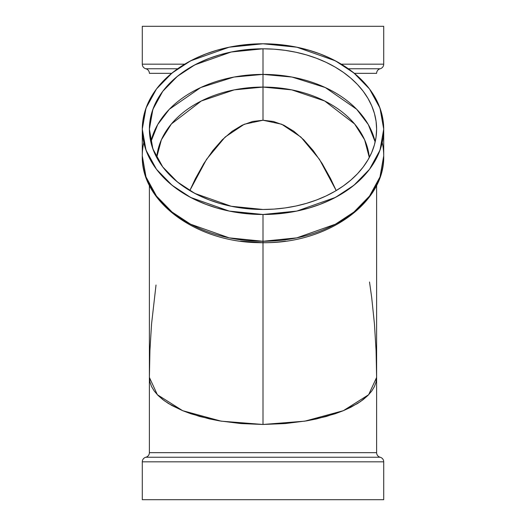 <?xml version="1.0" encoding="UTF-8"?>
<svg xmlns="http://www.w3.org/2000/svg" width="526" height="526" viewBox="0 0 526 526"><rect width="100%" height="100%" fill="white"/><g stroke="black" fill="none" stroke-linecap="round" stroke-linejoin="round"><path stroke-width="0.79" d="M189.801 190.576L195.422 178.616L203.818 163.579L212.787 150.607L222.235 139.817L232.078 131.316L242.216 125.181L252.559 121.48L263 120.237L273.441 121.48L283.784 125.181L293.922 131.316L303.765 139.817L313.213 150.607L322.182 163.579L330.578 178.616L336.199 190.576L330.578 178.616L322.182 163.579L313.213 150.607L303.765 139.817L293.922 131.316L283.784 125.181L273.441 121.48L263 120.237L252.559 121.48L242.216 125.181L232.078 131.316L222.235 139.817L212.787 150.607L203.818 163.579L195.422 178.616L189.801 190.576L206.56 159.306L225.108 137.056L244.281 124.241L263 120.237L281.719 124.241L300.892 137.056L319.44 159.306L336.199 190.576M375.163 141.935A113.616 80.34 0 0 0 263 74.396L263 48.8A113.616 80.34 0 0 1 376.616 129.133A113.616 80.34 0 0 1 263 209.473A113.616 80.34 180 0 1 149.384 129.133A113.616 80.34 180 0 1 263 48.8A113.616 80.34 0 0 1 376.616 129.133A113.616 80.34 0 0 1 263 209.473L274.138 209.085L285.164 207.934L295.98 206.014L306.48 203.358L316.56 199.992L326.12 195.935L335.075 191.24L343.34 185.941L350.829 180.102L357.47 173.771L363.203 167.005L367.97 159.878L371.724 152.455L374.433 144.808L376.07 137.01L376.616 129.133L376.07 121.263L374.433 113.465L371.724 105.818L367.97 98.395L363.203 91.268L357.47 84.502L350.829 78.17L343.34 72.325L335.075 67.032L326.12 62.338L316.56 58.281L306.48 54.914L295.98 52.258L285.164 50.338L274.138 49.188L263 48.8L251.862 49.188L240.836 50.338L230.02 52.258L219.52 54.914L209.44 58.281L199.88 62.338L190.925 67.032L182.66 72.325L175.171 78.17L168.53 84.502L162.797 91.268L158.03 98.395L154.276 105.818L151.567 113.465L149.93 121.263L149.384 129.133L149.93 137.01L151.567 144.808L154.276 152.455L158.03 159.878L162.797 167.005L168.53 173.771L175.171 180.102L182.66 185.941L190.925 191.24L199.88 195.935L209.44 199.992L219.52 203.358L230.02 206.014L240.836 207.934L251.862 209.085L263 209.473L231.19 206.264L194.83 193.41L177.4 181.963L162.751 166.946L152.882 148.911L149.384 129.133L152.882 109.362L162.751 91.327L177.4 76.309L194.83 64.862L231.19 52.008L263 48.8L263 74.396L292.029 77.059L325.305 87.553L356.681 109.276L368.279 124.531L375.163 141.935L368.279 124.531L356.681 109.276L325.305 87.553L292.029 77.059L263 74.396L263 87.073L291.766 89.874L324.693 100.992L354.603 123.958L364.623 139.811L369.298 157.504L364.623 139.811L354.603 123.958L324.693 100.992L291.766 89.874L263 87.073L263 120.237L263 87.073A106.522 75.323 180 0 1 369.298 157.504M263 48.8L263 74.396L233.971 77.059L200.695 87.553L169.319 109.276L157.721 124.531L150.837 141.935L157.721 124.531L169.319 109.276L200.695 87.553L233.971 77.059L263 74.396L263 120.237M383.71 129.133L383.132 137.503L381.389 145.787L378.516 153.914L374.525 161.798L369.456 169.372L363.367 176.558L356.312 183.285L348.357 189.491L339.579 195.12L330.065 200.104L319.9 204.41L309.196 207.994L298.038 210.814L286.552 212.852L274.835 214.082L263 214.49L229.198 211.077L190.576 197.421L172.055 185.257L156.492 169.306L146.004 150.147L142.29 129.133L146.004 108.126L156.492 88.966L172.055 73.015L190.576 60.852L229.198 47.195L263 43.783L274.835 44.191L286.552 45.42L298.038 47.458L309.196 50.279L319.9 53.862L330.065 58.169L339.579 63.153L348.357 68.781L356.312 74.988L363.367 81.714L369.456 88.901L374.525 96.475L378.516 104.358L381.389 112.485L383.132 120.77L383.71 129.133L379.996 150.147L369.508 169.306L353.945 185.257L335.424 197.421L296.802 211.077L263 214.49L251.165 214.082L239.448 212.852L227.962 210.814L216.804 207.994L206.1 204.41L195.935 200.104L186.421 195.12L177.643 189.491L169.688 183.285L162.633 176.558L156.544 169.372L151.475 161.798L147.484 153.914L144.611 145.787L142.868 137.503L142.29 129.133L142.868 120.77L144.611 112.485L147.484 104.358L151.475 96.475L156.544 88.901L162.633 81.714L169.688 74.988L177.643 68.781L186.421 63.153L195.935 58.169L206.1 53.862L216.804 50.279L227.962 47.458L239.448 45.42L251.165 44.191L263 43.783L296.802 47.195L335.424 60.852L353.945 73.015L369.508 88.966L379.996 108.126L383.71 129.133L383.71 155.913L379.996 176.927L369.508 196.086L353.945 212.037L335.424 224.201L296.802 237.857L263 241.27L263 242.736L240.481 241.145L263 242.736L263 424.469L285.164 423.562L306.48 420.885L326.12 416.533L343.34 410.681L357.47 403.554L363.203 399.589L367.97 395.414L371.724 391.068L374.433 386.584L376.07 382.021L376.616 377.405L376.07 382.021L374.433 386.584L371.724 391.068L367.97 395.414L360.455 401.601L350.829 407.262L343.34 410.681L335.075 413.784L316.56 418.906L306.48 420.885L285.164 423.562L263 424.469L240.836 423.562L219.52 420.885L209.44 418.906L190.925 413.784L182.66 410.681L171.746 405.441L164.145 400.602L158.03 395.414L154.276 391.068L151.567 386.584L149.93 382.021L149.384 377.405L149.93 350.52L151.567 323.891L156.025 285M263 214.49A120.71 85.357 180 0 1 142.29 129.133A120.71 85.357 180 0 1 263 43.783A120.71 85.357 180 0 1 383.71 129.133A120.71 85.357 180 0 1 263 214.49L263 241.27A120.71 85.357 180 0 0 383.71 155.913C385.104 203.2 326.909 243.808 263 242.657C199.091 243.808 140.896 203.2 142.29 155.913L146.004 176.927L156.492 196.086L172.055 212.037L190.576 224.201L229.198 237.857L263 241.27L263 214.49L263 241.27A120.71 85.357 0 0 1 142.29 155.913L142.29 129.133M373.874 461.828L142.29 461.828L142.29 499.7L383.71 499.7L383.71 461.828L142.29 461.828L142.29 499.7L383.71 499.7L383.71 461.828A4.734 4.734 0 0 0 380.167 457.245L145.834 457.245A4.734 4.734 0 0 0 142.29 461.828L142.29 499.7L383.71 499.7L383.71 461.828A4.734 4.734 0 0 0 380.167 457.245A4.734 4.734 0 0 1 376.616 452.662L376.616 185.29M285.519 241.145A113.616 80.34 180 0 1 263 242.736L263 424.469L221.176 421.162L182.66 410.681L157.359 394.73L149.384 377.405L149.384 452.662A4.734 4.734 0 0 1 145.834 457.245A4.734 4.734 0 0 0 142.29 461.828L152.126 461.828M354.346 73.338L376.616 73.338A4.734 4.734 0 0 1 380.167 68.755L348.317 68.755L380.167 68.755A4.734 4.734 0 0 0 376.616 73.338L354.346 73.338L376.616 73.338A4.734 4.734 0 0 1 380.167 68.755A4.734 4.734 0 0 0 383.71 64.172L341.295 64.172L383.71 64.172L383.71 26.3L142.29 26.3L142.29 64.172A4.734 4.734 0 0 0 145.834 68.755A4.734 4.734 0 0 1 149.384 73.338L171.654 73.338L149.384 73.338A4.734 4.734 0 0 0 145.834 68.755L177.683 68.755L145.834 68.755A4.734 4.734 0 0 1 149.384 73.338L171.654 73.338M348.317 68.755L380.167 68.755A4.734 4.734 0 0 0 383.71 64.172L383.71 26.3L142.29 26.3L142.29 64.172L184.705 64.172L142.29 64.172A4.734 4.734 0 0 0 145.834 68.755L177.683 68.755M369.522 281.995L371.724 297.782L374.433 323.891L376.07 350.52L376.616 377.405L376.616 452.662L376.616 377.405L368.641 394.73L343.34 410.681L304.824 421.162L263 424.469L240.836 423.562L219.52 420.885L199.88 416.533L182.66 410.681L168.53 403.554L162.797 399.589L158.03 395.414L154.276 391.068L151.567 386.584L149.93 382.021L149.384 377.405L149.384 452.662L376.616 452.662L149.384 452.662A4.734 4.734 0 0 1 145.834 457.245A4.734 4.734 0 0 0 142.29 461.828L383.71 461.828A4.734 4.734 0 0 0 380.167 457.245A4.734 4.734 0 0 1 376.616 452.662A4.734 4.734 0 0 0 380.167 457.245L145.834 457.245L380.167 457.245M156.702 157.504L161.377 139.811L171.397 123.958L201.307 100.992L234.234 89.874L263 87.073L234.234 89.874L201.307 100.992L171.397 123.958L161.377 139.811L156.702 157.504A106.522 75.323 180 0 1 263 87.073L263 74.396A113.616 80.34 0 0 0 150.837 141.935M263 424.469L263 242.736A113.616 80.34 180 0 1 240.481 241.145M382.218 142.526A120.71 85.357 180 0 1 263 241.27A120.71 85.357 0 0 1 143.782 142.526M149.384 185.29L149.384 452.662A4.734 4.734 0 0 1 145.834 457.245M380.167 68.755A4.734 4.734 0 0 0 383.71 64.172L341.295 64.172M184.705 64.172L142.29 64.172A4.734 4.734 0 0 0 145.834 68.755M383.71 64.172L383.71 26.3L142.29 26.3L142.29 64.172M149.384 452.662L376.616 452.662"/></g></svg>
